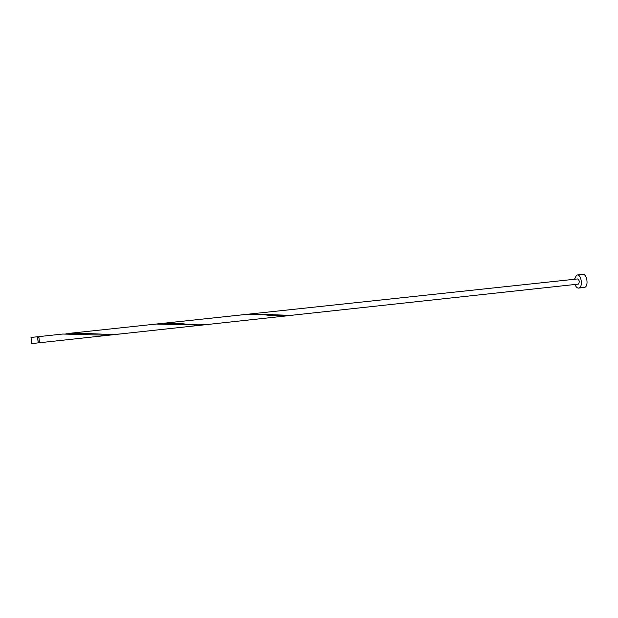 <?xml version="1.0" encoding="UTF-8"?>
<svg xmlns="http://www.w3.org/2000/svg" width="618" height="618" viewBox="0 0 618 618"><rect width="100%" height="100%" fill="white"/><g stroke="black" fill="none" stroke-linecap="round" stroke-linejoin="round"><path stroke-width="0.93" d="M31.734 343.531L31.016 337.443L37.497 336.756L38.262 342.256M37.729 337.351L37.497 336.756M37.613 337.413L38.131 342.225M575.041 284.519C575.953 286.937 577.142 288.135 578.626 288.104L579.251 287.918C583.122 286.412 581.19 274.214 577.212 275.002L576.524 275.211L574.47 279.274M578.626 288.104L584.906 287.3C588.823 285.786 586.876 273.612 582.859 274.407L577.212 275.002M38.849 336.671L39.498 342.689M38.787 336.617L62.851 334.037L107.764 335.265L113.588 334.632M119.39 334.006L113.704 334.624L90.089 333.643L65.894 333.774M153.21 324.427L156.107 324.056L201.514 325.13L39.452 342.751M68.946 333.388L244.743 314.57C252.53 313.944 260.24 314.145 267.864 315.195L285.485 315.945L290.638 315.373M290.862 315.365L250.251 313.975L577.606 278.934C579.452 280.193 579.723 281.916 578.433 284.102L290.862 315.365M116.563 334.369L207.161 324.52C199.235 325.13 191.055 324.867 182.611 323.739L159.004 323.801M31.68 343.593L38.161 342.89M38.092 342.279L39.22 342.156M207.161 324.52L287.965 315.728M161.901 323.438L250.251 313.975M37.559 337.366L38.687 337.243M270.553 314.323L272.468 314.516M90.089 333.643L92.252 333.836"/></g></svg>
